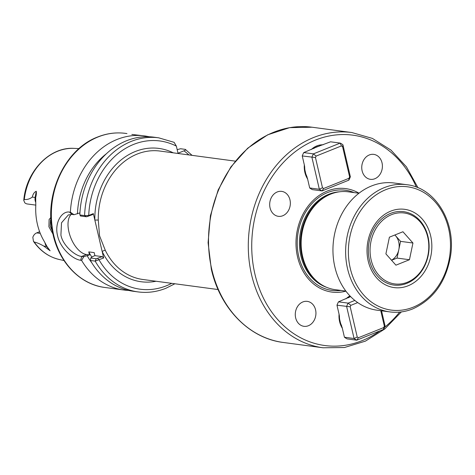 <?xml version="1.0" encoding="UTF-8"?>
<svg xmlns="http://www.w3.org/2000/svg" width="475" height="475" viewBox="0 0 475 475"><rect width="100%" height="100%" fill="white"/><g stroke="black" fill="none" stroke-linecap="round" stroke-linejoin="round"><path stroke-width="0.71" d="M52.939 233.997L48.907 226.771L49.115 219.515L50.867 217.461M50.944 219.195L50.516 219.943L50.172 226.017L52.303 230.868M307.604 178.998A20.977 17.148 -82.4 0 1 304.885 172.389A20.977 17.148 -82.4 0 1 304.327 164.908M131.86 134.431L144.388 135.903A77.734 63.543 97.6 0 0 116.987 139.49A77.734 63.543 97.6 0 0 70.383 212.212L74.017 214.712L79.711 212.948L79.889 213.726M74.017 214.712L72.004 214.439L68.335 214.932L61.512 222.793L60.913 235.054C62.748 245.735 75.751 256.286 81.771 256.423L83.79 256.69L81.593 260.383A77.734 63.543 97.6 0 0 123.773 289.999A77.734 63.543 97.6 0 0 128.559 290.421M91.871 257.147A67.866 55.474 97.6 0 1 88.772 251.893L89.478 254.927L86.486 254.529A22.212 11.608 68.1 0 1 68.917 231.842A22.212 11.608 68.1 0 1 71.155 214.379M39.633 231.711L36.676 232.898A7.107 5.807 97.6 0 0 32.834 237.304L33.458 241.324L34.206 242.013C37.068 242.678 40.238 244.025 43.724 246.062L50.113 250.758L46.55 246.442L43.724 246.062M88.772 251.893L94.198 252.623L94.905 255.651L92.655 256.553L90.731 258.008L96.259 258.75L102.262 256.637L94.905 255.651M93.343 213.613L92.494 214.658L86.492 216.772L80.964 216.03L79.842 214.955L84.592 215.591L88.724 215.466L93.343 213.613L102.173 251.548L103.669 257.984L95.184 261.119L90.434 260.49A77.734 63.543 97.6 0 0 133.291 291.276L138.041 291.911A77.734 63.543 -82.4 0 1 95.184 261.119L96.259 258.75M90.434 260.49L90.731 258.008M106.453 153.692A71.529 58.467 97.6 0 0 77.461 213.851M149.12 136.758A77.734 63.543 97.6 0 0 144.388 135.903M289.97 199.85A12.588 10.29 97.6 0 0 281.681 191.377A12.588 10.29 97.6 0 0 270.055 207.854A12.588 10.29 97.6 0 0 278.344 216.327A12.588 10.29 97.6 0 0 289.97 199.85M382.031 162.854A12.588 10.29 97.6 0 0 373.748 154.375A12.588 10.29 97.6 0 0 362.122 170.852A12.588 10.29 97.6 0 0 370.405 179.324A12.588 10.29 97.6 0 0 382.031 162.854M315.566 309.848A12.588 10.29 97.6 0 0 307.277 301.37A12.588 10.29 97.6 0 0 295.652 317.846A12.588 10.29 97.6 0 0 303.941 326.319A12.588 10.29 97.6 0 0 315.566 309.848M342.338 328.261A20.977 17.148 -82.4 0 1 339.619 321.646A20.977 17.148 -82.4 0 1 339.061 314.165M346.002 298.822A20.977 17.148 -82.4 0 1 349.95 295.925M345.859 291.086L335.113 289.649A49.358 40.345 -82.4 0 1 320.399 283.937A49.358 40.345 -82.4 0 1 302.623 256.417A49.358 40.345 -82.4 0 1 332.506 193.45A49.358 40.345 -82.4 0 1 348.205 191.805L358.946 193.242M345.913 291.157A52.203 42.673 -82.4 0 1 297.552 256.945A52.203 42.673 -82.4 0 1 312.033 201.537A52.203 42.673 -82.4 0 1 359.017 193.188M173.256 152.837A67.248 54.969 -82.4 0 0 94.84 220.05L98.278 220.056L99.542 235.778L105.337 250.396A2.47 0.897 -26.1 0 0 102.173 251.548A67.248 54.969 -82.4 0 0 156.073 281.253M311.267 149.56A20.977 17.148 -82.4 0 1 323.059 144.822M86.492 216.772L84.592 215.591A77.734 63.543 -82.4 0 1 158.656 137.815L174.123 142.34L176.362 146.128L178.012 153.223L183.956 150.836C185.636 150.159 186.093 149.678 185.321 149.382L180.565 148.746L177.187 149.667M81.593 260.383L80.649 260.258C73.227 259.493 60.295 248.627 57.558 235.677C54.251 222.739 61.863 210.769 69.439 212.088L70.383 212.212M85.832 216.683L80.418 215.982L80.275 215.371M80.423 215.513A67.866 55.474 97.6 0 0 80.418 215.982M89.478 254.927L83.79 256.69M87.228 255.829A71.529 58.467 97.6 0 0 91.847 262.871M158.656 137.815L153.906 137.18A77.734 63.543 97.6 0 0 79.842 214.955M192.072 155.355L185.321 149.382M35.815 205.111L27.366 203.983A7.107 5.807 -82.4 0 1 24.813 202.831L23.75 200.397L24.308 199.488C27.087 199.779 29.759 198.977 32.324 197.078C32.947 194.109 34.259 192.167 36.266 191.259C36.516 192.963 36.32 195.047 35.69 197.511L35.803 205.307A57.321 46.859 97.6 0 0 44.169 241.252L47.156 246.78L50.113 250.758M102.262 256.637L103.669 257.984M176.362 146.128A74.777 61.121 97.6 0 0 88.724 215.466L87.869 216.517M97.642 258.495L99.049 259.843A74.777 61.121 97.6 0 0 166.482 285.754A74.777 61.121 97.6 0 0 171.707 283.343M358.387 337.743L383.693 327.572L383.574 329.412L356.772 340.183L358.387 337.743A23.441 19.166 -82.4 0 1 357.23 337.024L354.077 338.515L346.625 306.494A25.911 21.179 -82.4 0 1 348.151 303.127L354.837 300.438M381.544 310.798L385.094 326.046L384.346 326.129A23.441 19.166 -82.4 0 1 383.693 327.572M384.346 326.129L380.754 310.692M357.705 302.593L350.847 305.348L348.151 303.127L338.497 301.833A25.911 21.179 -82.4 0 0 336.977 305.199L339.203 314.782L339.512 318.755A19.766 16.156 97.6 0 0 340.617 323.499L342.196 327.643L344.428 337.22L354.077 338.515A25.911 21.179 -82.4 0 0 356.772 340.183L347.118 338.895A25.911 21.179 -82.4 0 1 344.428 337.22M336.977 305.199L350.194 306.791A23.441 19.166 -82.4 0 1 350.847 305.348M350.194 306.791L357.23 337.024M385.094 326.046A25.911 21.179 -82.4 0 1 383.574 329.412M350.52 296.519A19.766 16.156 97.6 0 0 349.279 297.16L338.497 301.833M348.377 297.777A19.766 16.156 -82.4 0 1 349.351 297.172L349.173 297.356M350.627 296.62L349.279 297.16M339.512 318.755L340.617 323.499M341.418 145.92A23.441 19.166 -82.4 0 1 342.576 146.632L342.908 144.768A25.911 21.179 -82.4 0 0 340.213 143.094L341.418 145.92L316.113 156.085L313.417 153.87L340.213 143.094L330.564 141.805L318.511 146.306A19.766 16.156 97.6 0 0 316.492 146.953A19.766 16.156 97.6 0 0 314.545 147.903L314.438 148.093M305.882 174.236L307.462 178.38L309.694 187.963L319.343 189.252L311.891 157.231A25.911 21.179 -82.4 0 1 313.417 153.87L303.762 152.576A25.911 21.179 -82.4 0 0 302.243 155.942L304.469 165.526L304.784 169.498A19.766 16.156 97.6 0 0 305.882 174.236L304.784 169.498M302.243 155.942L315.459 157.534A23.441 19.166 -82.4 0 1 316.113 156.085M315.459 157.534L322.495 187.768L319.343 189.252A25.911 21.179 -82.4 0 0 322.038 190.926L323.653 188.48A23.441 19.166 -82.4 0 1 322.495 187.768M323.653 188.48L348.959 178.309L348.84 180.156L322.038 190.926L312.39 189.632A25.911 21.179 -82.4 0 1 309.694 187.963M342.908 144.768L350.36 176.789L349.612 176.866A23.441 19.166 -82.4 0 1 348.959 178.309M349.612 176.866L342.576 146.632M350.36 176.789A25.911 21.179 -82.4 0 1 348.84 180.156M313.642 148.521A19.766 16.156 -82.4 0 1 314.616 147.915L303.762 152.576M318.82 146.282L318.582 146.318A19.766 16.156 -82.4 0 1 319.188 146.187M318.511 146.306L314.545 147.903M407.295 282.275A35.785 29.248 97.6 0 0 427.732 237.078A35.785 29.248 97.6 0 0 391.56 214.641A35.785 29.248 97.6 0 0 371.123 259.831A35.785 29.248 97.6 0 0 407.295 282.275M390.581 213.382A37.014 30.258 -82.4 0 1 403.631 211.672A37.014 30.258 -82.4 0 1 429.067 244.393A37.014 30.258 -82.4 0 1 406.867 283.343A37.014 30.258 -82.4 0 1 393.817 285.053A37.014 30.258 -82.4 0 1 368.38 252.332A37.014 30.258 -82.4 0 1 390.581 213.382M412.953 243.022L402.937 231.747L389.411 237.179L385.902 253.893L395.924 265.169L409.444 259.73L412.953 243.022L400.556 241.359L394.885 234.982M391.572 260.27L397.047 258.073L400.556 241.359M397.047 258.073L409.444 259.73M391.519 260.205A14.808 12.101 97.6 0 0 398.798 249.719A14.808 12.101 97.6 0 0 395.544 235.725A14.808 12.101 97.6 0 0 394.844 234.994M408.114 285.772A39.484 32.276 -82.4 0 1 368.196 261.007A39.484 32.276 -82.4 0 1 390.747 211.143A39.484 32.276 -82.4 0 1 430.659 235.903A39.484 32.276 -82.4 0 1 408.114 285.772M406.808 184.71L394.131 183.012A64.161 52.446 97.6 0 0 371.509 185.974A64.161 52.446 97.6 0 0 333.022 253.49A64.161 52.446 97.6 0 0 377.108 310.205L389.791 311.903A64.161 52.446 -82.4 0 1 345.705 255.188A64.161 52.446 -82.4 0 1 384.192 187.667A64.161 52.446 -82.4 0 1 406.808 184.71C435.201 187.649 456.042 221.843 450.591 255.698C446.12 281.681 433.497 299.416 412.716 308.91C405.181 311.915 397.539 312.912 389.791 311.903M211.767 269.355A108.585 88.76 97.6 0 0 283.254 342.463C249.286 338.384 220.032 308.382 211.316 269.129L208.086 242.666L210.419 215.715L218.162 189.953L230.85 166.968L247.707 148.194L267.704 134.799L289.613 127.65L312.051 127.217A108.585 88.76 97.6 0 0 211.767 269.355M86.486 254.529L81.771 256.423L80.649 260.258M104.856 287.47C79.794 284.478 58.449 261.927 52.719 232.958C43.854 194.536 64.897 149.186 97.618 137.008C106.774 133.362 116.06 132.145 125.477 133.374A77.734 63.543 97.6 0 0 98.07 136.96A77.734 63.543 97.6 0 0 51.443 218.761A77.734 63.543 97.6 0 0 104.856 287.47L123.773 289.999M34.206 242.013A56.204 45.944 97.6 0 0 59.322 259.51C48.806 257.017 40.185 250.96 33.458 241.324M23.75 200.397C26.101 171.333 49.697 146.597 74.195 148.378A56.204 45.944 97.6 0 0 57.635 151.264A56.204 45.944 97.6 0 0 24.308 199.488M320.399 283.937L319.645 283.427A48.913 39.983 -82.4 0 1 302.029 256.15A48.913 39.983 -82.4 0 1 331.645 193.747L332.506 193.45M321.284 284.519A48.86 39.942 -82.4 0 1 301.851 256.102A48.86 39.942 -82.4 0 1 333.509 193.117M326.681 287.357A48.86 39.942 -82.4 0 1 300.895 255.977A48.86 39.942 -82.4 0 1 339.471 191.799M341.008 290.433A50.552 41.319 -82.4 0 1 298.728 256.399A50.552 41.319 -82.4 0 1 311 204.654A50.552 41.319 -82.4 0 1 354.101 192.595M399.629 312.099A106.115 86.741 -82.4 0 1 384.584 327.311M379.863 330.903A106.115 86.741 -82.4 0 1 254.909 274.081A106.115 86.741 -82.4 0 1 307.129 143.996A106.115 86.741 -82.4 0 1 416.355 187.102M401.369 311.903L384.732 329.032L365.394 341.145L344.423 347.522L323.036 347.783A108.585 88.76 -82.4 0 1 251.548 274.681A108.585 88.76 -82.4 0 1 351.832 132.537L312.051 127.217M105.337 250.396A64.778 52.951 97.6 0 0 142.856 279.484L218.09 289.548M235.273 161.138L160.039 151.068A64.778 52.951 97.6 0 0 98.278 220.056M188.89 154.927A74.777 61.121 97.6 0 0 183.956 150.836M47.078 246.685A3.206 1.472 -39.5 0 0 46.55 246.442A7.107 5.807 -82.4 0 1 45.018 242.79M40.274 233.379L36.676 232.898M35.791 202.469A7.107 5.807 -82.4 0 1 35.15 197.458L32.324 197.078M35.69 197.511L35.15 197.458L36.266 191.259M72.004 214.439L69.439 212.088M341.697 325.862A19.766 16.156 -82.4 0 1 340.688 323.505M339.583 318.767A19.766 16.156 -82.4 0 1 339.417 315.839M306.963 176.599A19.766 16.156 -82.4 0 1 305.953 174.248M304.849 169.51A19.766 16.156 -82.4 0 1 304.683 166.583M413.102 307.224A62.189 50.837 97.6 0 0 448.62 228.689A62.189 50.837 97.6 0 0 385.753 189.685A62.189 50.837 97.6 0 0 350.235 268.227A62.189 50.837 97.6 0 0 413.102 307.224M74.195 148.378L78.992 148.604M138.041 291.911C147.458 293.134 156.744 291.923 165.9 288.277L174.889 283.771M125.477 133.374L126.962 133.57M323.036 347.783L283.254 342.463M417.982 187.75L406.434 166.85L390.955 150.082L372.406 138.415L351.832 132.537M59.322 259.51L64.012 260.561M46.865 246.4L46.645 246.068"/></g></svg>
